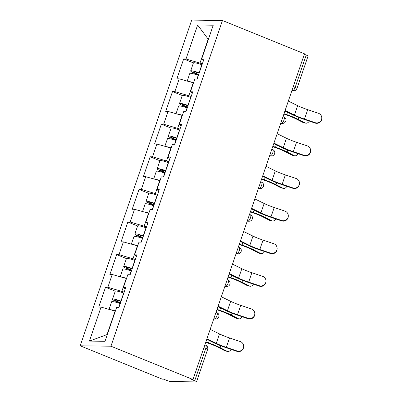 <?xml version="1.0" encoding="UTF-8"?>
<svg xmlns="http://www.w3.org/2000/svg" width="402" height="402" viewBox="0 0 402 402"><rect width="100%" height="100%" fill="white"/><g stroke="black" fill="none" stroke-linecap="round" stroke-linejoin="round"><path stroke-width="0.6" d="M110.942 346.202L192.995 379.528L191.648 379.508L194.709 380.754L205.804 348.348A3.347 0.452 -161.1 0 1 207.623 349.413L196.533 381.82A3.347 0.452 -161.1 0 1 196.236 381.9L170.87 381.568A3.347 0.452 -161.1 0 1 166.654 380.387L163.594 379.141L162.247 379.126L80.199 345.8L191.709 20.1L222.457 20.502L110.942 346.202L80.199 345.8M115.334 311.158L115.093 311.063L107.043 334.58L89.42 341.092L105.017 341.293L116.645 307.324L118.977 307.354L125.776 287.495L123.444 287.465L125.308 288.867M89.42 341.092L101.048 307.118L98.721 307.088L105.52 287.229L115.258 291.184M124.188 292.133L107.852 287.259L105.52 287.229M107.852 287.259L112.213 274.506L109.887 274.476L116.686 254.617L126.424 258.576M135.353 259.521L119.017 254.647L116.686 254.617M119.017 254.647L123.379 241.898L121.052 241.868L127.851 222.004L137.59 225.964M146.519 226.909L130.183 222.035L127.851 222.004M130.183 222.035L134.544 209.286L132.218 209.256L139.017 189.392L148.755 193.352M157.684 194.297L141.348 189.422L139.017 189.392M141.348 189.422L145.71 176.674L143.383 176.644L150.182 156.785L159.921 160.74M168.85 161.689L152.514 156.815L150.182 156.785M152.514 156.815L156.875 144.062L154.549 144.032L161.348 124.173L171.086 128.127M180.016 129.077L163.679 124.203L161.348 124.173M163.679 124.203L168.041 111.449L165.714 111.419L172.513 91.561L182.252 95.515M191.181 96.465L174.845 91.591L172.513 91.561M174.845 91.591L179.207 78.837L176.88 78.807L183.679 58.948L193.417 62.903M202.347 63.853L186.005 58.978L183.679 58.948M186.005 58.978L197.638 25.009L213.236 25.21L201.603 59.179L203.467 60.581M123.444 287.465L127.811 274.712L130.142 274.742L136.941 254.883L134.61 254.853L138.976 242.099L141.308 242.13L148.107 222.271L145.775 222.241L150.142 209.487L152.474 209.517L159.272 189.659L156.941 189.628L161.308 176.875L163.639 176.905L170.438 157.046L168.106 157.016L172.473 144.263L174.805 144.293L181.603 124.434L179.272 124.404L183.639 111.65L185.97 111.686L192.769 91.822L190.437 91.792L194.804 79.043L197.136 79.073L203.935 59.21L201.603 59.179M126.499 278.546L126.258 278.45L121.896 291.204M126.258 278.45L112.213 274.506M137.665 245.934L137.424 245.838L133.062 258.592M137.424 245.838L123.379 241.898M134.61 254.853L136.474 256.255M148.83 213.326L148.589 213.226L144.228 225.979M148.589 213.226L134.544 209.286M145.775 222.241L147.64 223.643M159.996 180.714L159.755 180.614L155.393 193.367M159.755 180.614L145.71 176.674M156.941 189.628L158.805 191.03M171.162 148.102L170.92 148.001L166.554 160.755M170.92 148.001L156.875 144.062M168.106 157.016L169.971 158.418M182.327 115.49L182.086 115.394L177.719 128.143M182.086 115.394L168.041 111.449M179.272 124.404L181.136 125.806M193.493 82.877L193.251 82.782L188.885 95.53M193.251 82.782L179.207 78.837M190.437 91.792L192.302 93.194M293.254 86.696L295.128 87.455L306.223 55.054L304.349 54.29M306.223 55.054A3.347 0.452 18.9 0 1 308.043 56.119L296.947 88.52A3.347 0.452 18.9 0 0 295.128 87.455A3.347 1.266 112.1 0 1 292.711 90.576L292.023 90.294M208.342 39.496L208.105 39.401L200.05 62.918M208.377 39.406L197.638 25.009M192.995 379.528L304.505 53.828L222.457 20.502M107.043 334.58L107.314 334.585M115.093 311.063L101.048 307.118M196.533 381.82A3.347 0.452 -161.1 0 0 194.709 380.754M321.801 118.087L321.791 118.5A5.02 4.965 -178.5 0 1 315.163 123.072L315.173 122.665A5.02 4.965 1.5 0 0 321.801 118.087A5.02 4.965 1.5 0 0 318.394 113.258L307.701 109.666A14.944 2.025 18.9 0 1 301.751 107.465A14.944 2.025 18.9 0 1 297.651 105.651L288.324 101.088M315.173 122.665L304.485 119.072A14.944 2.025 18.9 0 1 298.53 116.871A14.944 2.025 18.9 0 1 294.43 115.057L285.103 110.495M284.933 111.002L292.465 114.691A17.844 2.417 -161.1 0 0 297.364 116.856A17.844 2.417 -161.1 0 0 304.47 119.484L315.163 123.072M284.018 113.676L286.721 114.615A17.844 2.417 18.9 0 1 292.525 116.796A17.844 2.417 18.9 0 1 298.299 119.404L305.173 122.947A5.02 3.367 101.8 0 0 305.756 123.153L303.656 122.716A5.02 3.367 -78.2 0 1 303.068 122.504L296.194 118.962A14.944 2.025 -161.1 0 0 291.36 116.781A14.944 2.025 -161.1 0 0 286.5 114.957L283.887 114.047M305.756 123.153A5.02 3.367 101.8 0 0 309.254 121.087M199.136 73.234L198.513 73.008A4.462 0.603 -161.1 0 0 193.407 71.888A4.462 0.603 -161.1 0 0 195.834 73.31L198.709 74.476M198.573 74.878L194.668 73.295A7.362 0.995 18.9 0 1 190.664 70.948A7.362 0.995 18.9 0 1 199.09 72.792L199.261 72.857M187.196 81.078L189.804 73.455A7.362 0.995 18.9 0 1 198.231 75.305L198.402 75.365M188.186 81.355A7.362 0.995 18.9 0 1 193.558 82.686M190.664 70.948L193.417 62.898A7.362 0.995 18.9 0 1 201.844 64.747L202.02 64.807M310.635 150.7L310.625 151.112A5.02 4.965 -178.5 0 1 303.997 155.685L304.007 155.278A5.02 4.965 1.5 0 0 310.635 150.7A5.02 4.965 1.5 0 0 307.228 145.866L296.535 142.278A14.944 2.025 18.9 0 1 290.586 140.077A14.944 2.025 18.9 0 1 286.485 138.263L277.159 133.7M304.007 155.278L293.319 151.685A14.944 2.025 18.9 0 1 287.365 149.484A14.944 2.025 18.9 0 1 283.264 147.67L273.938 143.107M273.767 143.614L281.299 147.303A17.844 2.417 -161.1 0 0 286.199 149.469A17.844 2.417 -161.1 0 0 293.304 152.097L303.997 155.685M299.47 183.312L299.46 183.724A5.02 4.965 -178.5 0 1 292.832 188.297L292.842 187.885A5.02 4.965 1.5 0 0 299.47 183.312A5.02 4.965 1.5 0 0 296.063 178.478L285.37 174.89A14.944 2.025 18.9 0 1 279.42 172.689A14.944 2.025 18.9 0 1 275.32 170.875L265.993 166.312M292.842 187.885L282.154 184.297A14.944 2.025 18.9 0 1 276.199 182.096A14.944 2.025 18.9 0 1 272.099 180.282L262.772 175.719M262.601 176.227L270.134 179.915A17.844 2.417 -161.1 0 0 275.033 182.081A17.844 2.417 -161.1 0 0 282.139 184.704L292.832 188.297M288.304 215.924L288.294 216.336A5.02 4.965 -178.5 0 1 281.666 220.909L281.676 220.497A5.02 4.965 1.5 0 0 288.304 215.924A5.02 4.965 1.5 0 0 284.897 211.09L274.204 207.497A14.944 2.025 18.9 0 1 268.255 205.301A14.944 2.025 18.9 0 1 264.154 203.487L254.828 198.925M281.676 220.497L270.988 216.909A14.944 2.025 18.9 0 1 265.034 214.708A14.944 2.025 18.9 0 1 260.933 212.894L251.607 208.331M251.436 208.839L258.968 212.527A17.844 2.417 -161.1 0 0 263.868 214.693A17.844 2.417 -161.1 0 0 270.973 217.316L281.666 220.909M277.139 248.536L277.129 248.949A5.02 4.965 -178.5 0 1 270.501 253.521L270.511 253.109A5.02 4.965 1.5 0 0 277.139 248.536A5.02 4.965 1.5 0 0 273.732 243.702L263.044 240.11A14.944 2.025 18.9 0 1 257.089 237.914A14.944 2.025 18.9 0 1 252.989 236.1L243.662 231.532M270.511 253.109L259.823 249.516A14.944 2.025 18.9 0 1 253.868 247.32A14.944 2.025 18.9 0 1 249.768 245.506L240.441 240.939M240.27 241.451L247.803 245.14A17.844 2.417 -161.1 0 0 252.702 247.305A17.844 2.417 -161.1 0 0 259.808 249.928L270.501 253.521M265.973 281.149L265.963 281.556A5.02 4.965 -178.5 0 1 259.335 286.134L259.345 285.721A5.02 4.965 1.5 0 0 265.973 281.149A5.02 4.965 1.5 0 0 262.566 276.315L251.878 272.722A14.944 2.025 18.9 0 1 245.923 270.526A14.944 2.025 18.9 0 1 241.823 268.712L232.497 264.144M259.345 285.721L248.657 282.129A14.944 2.025 18.9 0 1 242.702 279.933A14.944 2.025 18.9 0 1 238.602 278.119L229.276 273.551M229.105 274.058L236.637 277.752A17.844 2.417 -161.1 0 0 241.537 279.918A17.844 2.417 -161.1 0 0 248.642 282.541L259.335 286.134M272.852 146.288L275.556 147.227A17.844 2.417 18.9 0 1 281.36 149.408A17.844 2.417 18.9 0 1 287.134 152.016L294.008 155.554A5.02 3.367 101.8 0 0 294.591 155.765L292.49 155.328A5.02 3.367 -78.2 0 1 291.902 155.117L285.028 151.574A14.944 2.025 -161.1 0 0 280.194 149.393A14.944 2.025 -161.1 0 0 275.335 147.564L272.722 146.66M294.591 155.765A5.02 3.367 101.8 0 0 298.088 153.7M187.97 105.847L187.347 105.615A4.462 0.603 -161.1 0 0 182.242 104.5A4.462 0.603 -161.1 0 0 184.669 105.922L187.543 107.088M187.407 107.49L183.503 105.907A7.362 0.995 18.9 0 1 179.498 103.56A7.362 0.995 18.9 0 1 187.925 105.404L188.096 105.47M176.031 113.691L178.639 106.068A7.362 0.995 18.9 0 1 187.066 107.912L187.237 107.977M177.021 113.967A7.362 0.995 18.9 0 1 182.392 115.299M179.498 103.56L182.257 95.51A7.362 0.995 18.9 0 1 190.679 97.359L190.855 97.42M261.687 178.9L264.39 179.84A17.844 2.417 18.9 0 1 270.194 182.021A17.844 2.417 18.9 0 1 275.968 184.624L282.842 188.166A5.02 3.367 101.8 0 0 283.425 188.377L281.325 187.94A5.02 3.367 -78.2 0 1 280.737 187.729L273.862 184.186A14.944 2.025 -161.1 0 0 269.028 182.005A14.944 2.025 -161.1 0 0 264.169 180.176L261.556 179.272M283.425 188.377A5.02 3.367 101.8 0 0 286.922 186.312M176.805 138.459L176.182 138.228A4.462 0.603 -161.1 0 0 171.076 137.112A4.462 0.603 -161.1 0 0 173.503 138.534L176.377 139.7M176.242 140.102L172.337 138.519A7.362 0.995 18.9 0 1 168.332 136.172A7.362 0.995 18.9 0 1 176.759 138.017L176.93 138.082M164.865 146.303L167.473 138.68A7.362 0.995 18.9 0 1 175.9 140.524L176.071 140.589M165.855 146.579A7.362 0.995 18.9 0 1 171.227 147.911M168.332 136.172L171.091 128.122A7.362 0.995 18.9 0 1 179.513 129.967L179.689 130.032M250.521 211.512L253.225 212.452A17.844 2.417 18.9 0 1 259.029 214.633A17.844 2.417 18.9 0 1 264.802 217.236L271.677 220.778A5.02 3.367 101.8 0 0 272.26 220.989L270.159 220.547A5.02 3.367 -78.2 0 1 269.571 220.341L262.697 216.799A14.944 2.025 -161.1 0 0 257.863 214.618A14.944 2.025 -161.1 0 0 253.004 212.789L250.391 211.884M272.26 220.989A5.02 3.367 101.8 0 0 275.757 218.924M165.639 171.071L165.016 170.84A4.462 0.603 -161.1 0 0 159.911 169.724A4.462 0.603 -161.1 0 0 162.338 171.146L165.212 172.312M165.076 172.714L161.172 171.131A7.362 0.995 18.9 0 1 157.167 168.785A7.362 0.995 18.9 0 1 165.594 170.629L165.765 170.694M153.7 178.915L156.308 171.292A7.362 0.995 18.9 0 1 164.735 173.136L164.905 173.202M154.69 179.191A7.362 0.995 18.9 0 1 160.061 180.523M157.167 168.785L159.926 160.735A7.362 0.995 18.9 0 1 168.348 162.579L168.523 162.644M239.356 244.125L242.059 245.064A17.844 2.417 18.9 0 1 247.863 247.24A17.844 2.417 18.9 0 1 253.637 249.848L260.511 253.391A5.02 3.367 101.8 0 0 261.094 253.602L258.994 253.159A5.02 3.367 -78.2 0 1 258.406 252.953L251.531 249.411A14.944 2.025 -161.1 0 0 246.697 247.225A14.944 2.025 -161.1 0 0 241.838 245.401L239.225 244.496M261.094 253.602A5.02 3.367 101.8 0 0 264.591 251.536M154.474 203.683L153.85 203.452A4.462 0.603 -161.1 0 0 148.745 202.337A4.462 0.603 -161.1 0 0 151.172 203.754L154.046 204.925M153.911 205.327L150.006 203.739A7.362 0.995 18.9 0 1 146.001 201.397A7.362 0.995 18.9 0 1 154.428 203.241L154.599 203.306M142.534 211.527L145.142 203.904A7.362 0.995 18.9 0 1 153.569 205.749L153.74 205.814M143.524 211.804A7.362 0.995 18.9 0 1 148.896 213.135M146.001 201.397L148.76 193.347A7.362 0.995 18.9 0 1 157.182 195.191L157.358 195.256M228.19 276.732L230.894 277.676A17.844 2.417 18.9 0 1 236.698 279.852A17.844 2.417 18.9 0 1 242.471 282.46L249.346 286.003A5.02 3.367 101.8 0 0 249.928 286.214L247.828 285.772A5.02 3.367 -78.2 0 1 247.24 285.566L240.371 282.023A14.944 2.025 -161.1 0 0 235.532 279.837A14.944 2.025 -161.1 0 0 230.673 278.013L228.06 277.104M249.928 286.214A5.02 3.367 101.8 0 0 253.426 284.149M143.308 236.291L142.685 236.064A4.462 0.603 -161.1 0 0 137.579 234.944A4.462 0.603 -161.1 0 0 140.007 236.366L142.881 237.537M142.745 237.939L138.841 236.351A7.362 0.995 18.9 0 1 134.836 234.009A7.362 0.995 18.9 0 1 143.263 235.853L143.434 235.914M131.369 244.14L133.977 236.517A7.362 0.995 18.9 0 1 142.403 238.361L142.574 238.426M132.358 244.416A7.362 0.995 18.9 0 1 137.73 245.743M134.836 234.009L137.595 225.959A7.362 0.995 18.9 0 1 146.016 227.803L146.192 227.869M254.808 313.761L254.798 314.168A5.02 4.965 -178.5 0 1 248.17 318.746L248.18 318.334A5.02 4.965 1.5 0 0 254.808 313.761A5.02 4.965 1.5 0 0 251.401 308.927L240.713 305.334A14.944 2.025 18.9 0 1 234.758 303.138A14.944 2.025 18.9 0 1 230.658 301.324L221.331 296.756M248.18 318.334L237.492 314.741A14.944 2.025 18.9 0 1 231.537 312.545A14.944 2.025 18.9 0 1 227.437 310.731L218.11 306.163M217.939 306.671L225.477 310.359A17.844 2.417 -161.1 0 0 230.371 312.53A17.844 2.417 -161.1 0 0 237.476 315.153L248.17 318.746M217.025 309.344L219.728 310.289A17.844 2.417 18.9 0 1 225.532 312.465A17.844 2.417 18.9 0 1 231.306 315.073L238.18 318.615A5.02 3.367 101.8 0 0 238.763 318.821L236.662 318.384A5.02 3.367 -78.2 0 1 236.074 318.178L229.205 314.635A14.944 2.025 -161.1 0 0 224.366 312.449A14.944 2.025 -161.1 0 0 219.507 310.625L216.894 309.716M238.763 318.821A5.02 3.367 101.8 0 0 242.26 316.761M132.142 268.903L131.519 268.677A4.462 0.603 -161.1 0 0 126.414 267.556A4.462 0.603 -161.1 0 0 128.841 268.978L131.715 270.149M131.58 270.551L127.675 268.963A7.362 0.995 18.9 0 1 123.67 266.621A7.362 0.995 18.9 0 1 132.097 268.466L132.268 268.526M120.203 276.752L122.811 269.129A7.362 0.995 18.9 0 1 131.238 270.973L131.409 271.038M121.193 277.028A7.362 0.995 18.9 0 1 126.565 278.355M123.67 266.621L126.429 258.571A7.362 0.995 18.9 0 1 134.851 260.416L135.027 260.481M243.642 346.368L243.632 346.78A5.02 4.965 -178.5 0 1 237.004 351.358L237.014 350.946A5.02 4.965 1.5 0 0 243.642 346.368A5.02 4.965 1.5 0 0 240.235 341.539L229.547 337.946A14.944 2.025 18.9 0 1 223.592 335.75A14.944 2.025 18.9 0 1 219.492 333.931L210.166 329.369M237.014 350.946L226.326 347.353A14.944 2.025 18.9 0 1 220.371 345.157A14.944 2.025 18.9 0 1 216.271 343.343L206.945 338.775M206.774 339.283L214.311 342.971A17.844 2.417 -161.1 0 0 219.206 345.142A17.844 2.417 -161.1 0 0 226.311 347.765L237.004 351.358M205.859 341.956L208.563 342.896A17.844 2.417 18.9 0 1 214.367 345.077A17.844 2.417 18.9 0 1 220.14 347.685L227.014 351.227A5.02 3.367 101.8 0 0 227.597 351.433L225.497 350.996A5.02 3.367 -78.2 0 1 224.909 350.79L218.04 347.248A14.944 2.025 -161.1 0 0 213.201 345.062A14.944 2.025 -161.1 0 0 208.342 343.238L205.729 342.328M227.597 351.433A5.02 3.367 101.8 0 0 231.095 349.373M120.977 301.515L120.354 301.289A4.462 0.603 -161.1 0 0 115.248 300.168A4.462 0.603 -161.1 0 0 117.675 301.59L120.55 302.756M120.414 303.163L116.51 301.575A7.362 0.995 18.9 0 1 112.505 299.229A7.362 0.995 18.9 0 1 120.932 301.078L121.102 301.138M109.037 309.364L111.645 301.741A7.362 0.995 18.9 0 1 120.072 303.585L120.243 303.646M110.027 309.64A7.362 0.995 18.9 0 1 115.399 310.967M112.505 299.229L115.263 291.184A7.362 0.995 18.9 0 1 123.685 293.028L123.861 293.093M207.623 349.413A3.347 3.347 0 0 0 205.718 345.233A3.347 1.266 -67.9 0 1 205.804 348.348L203.93 347.589M291.927 90.566L292.711 90.576A3.347 3.065 -89.3 0 0 293.741 90.782A3.347 3.347 0 0 0 296.947 88.52M280.762 123.173L281.546 123.183A3.347 1.266 112.1 0 0 283.963 120.067A3.347 1.266 -67.9 0 0 283.877 116.952L283.013 116.6M283.877 116.952A3.347 3.347 0 0 1 282.576 123.394A3.347 3.065 -89.3 0 1 281.546 123.183L280.857 122.906M269.596 155.785L270.38 155.795L269.692 155.519M258.431 188.397L259.215 188.407L258.526 188.131M247.265 221.01L248.049 221.02L247.361 220.743M236.1 253.622L236.884 253.632L236.195 253.35M224.934 286.234L225.718 286.244L225.03 285.963M213.769 318.846L214.552 318.856L213.864 318.575M272.712 149.564A3.347 3.347 0 0 1 271.41 156.006A3.347 3.065 -89.3 0 1 270.38 155.795A3.347 1.266 112.1 0 0 272.797 152.68A3.347 1.266 -67.9 0 0 272.712 149.564L271.847 149.212M261.546 182.171A3.347 3.347 0 0 1 260.245 188.618A3.347 3.065 -89.3 0 1 259.215 188.407A3.347 1.266 112.1 0 0 261.632 185.292A3.347 1.266 -67.9 0 0 261.546 182.171L260.682 181.825M250.381 214.784A3.347 3.347 0 0 1 249.079 221.231A3.347 3.065 -89.3 0 1 248.049 221.02A3.347 1.266 112.1 0 0 250.466 217.904A3.347 1.266 -67.9 0 0 250.381 214.784L249.516 214.437M239.215 247.396A3.347 3.347 0 0 1 237.914 253.843A3.347 3.065 -89.3 0 1 236.884 253.632A3.347 1.266 112.1 0 0 239.301 250.516A3.347 1.266 -67.9 0 0 239.215 247.396L238.351 247.049M228.05 280.008A3.347 3.347 0 0 1 226.748 286.455A3.347 3.065 -89.3 0 1 225.718 286.244A3.347 1.266 112.1 0 0 228.135 283.124A3.347 1.266 -67.9 0 0 228.05 280.008L227.185 279.656M216.884 312.62A3.347 3.347 0 0 1 215.583 319.067A3.347 3.065 -89.3 0 1 214.552 318.856A3.347 1.266 112.1 0 0 216.969 315.736A3.347 1.266 -67.9 0 0 216.884 312.62L216.02 312.269M294.43 115.057L297.651 105.651M304.485 119.072L307.701 109.666M298.952 117.49L298.299 119.404M303.068 122.504L305.173 122.947M196.196 72.254L195.834 73.31M198.231 75.305L196.94 79.068M201.844 64.747L199.09 72.792M287.525 112.269L286.721 114.615M283.264 147.67L286.485 138.263M293.319 151.685L296.535 142.278M272.099 180.282L275.32 170.875M282.154 184.297L285.37 174.89M260.933 212.894L264.154 203.487M270.988 216.909L274.204 207.497M249.768 245.506L252.989 236.1M259.823 249.516L263.044 240.11M238.602 278.119L241.823 268.712M248.657 282.129L251.878 272.722M287.787 150.102L287.134 152.016M291.902 155.117L294.008 155.554M185.031 104.862L184.669 105.922M187.066 107.912L185.779 111.681M190.679 97.359L187.925 105.404M276.36 144.881L275.556 147.227M276.621 182.714L275.968 184.624M280.737 187.729L282.842 188.166M173.865 137.474L173.503 138.534M175.9 140.524L174.614 144.293M179.513 129.967L176.759 138.017M265.194 177.493L264.39 179.84M265.456 215.326L264.802 217.236M269.571 220.341L271.677 220.778M162.699 170.086L162.338 171.146M164.735 173.136L163.448 176.905M168.348 162.579L165.594 170.629M254.029 210.105L253.225 212.452M254.29 247.939L253.637 249.848M258.406 252.953L260.511 253.391M151.534 202.698L151.172 203.754M153.569 205.749L152.283 209.517M157.182 195.191L154.428 203.241M242.863 242.718L242.059 245.064M243.125 280.546L242.471 282.46M247.24 285.566L249.346 286.003M140.368 235.311L140.007 236.366M142.403 238.361L141.117 242.13M146.016 227.803L143.263 235.853M231.698 275.33L230.894 277.676M227.437 310.731L230.658 301.324M237.492 314.741L240.713 305.334M231.959 313.158L231.306 315.073M236.074 318.178L238.18 318.615M129.203 267.923L128.841 268.978M131.238 270.973L129.952 274.742M134.851 260.416L132.097 268.466M220.532 307.942L219.728 310.289M216.271 343.343L219.492 333.931M226.326 347.353L229.547 337.946M220.793 345.77L220.14 347.685M224.909 350.79L227.014 351.227M118.037 300.535L117.675 301.59M120.072 303.585L118.786 307.349M123.685 293.028L120.932 301.078M209.367 340.554L208.563 342.896M293.741 90.782L291.862 90.757M282.576 123.394L280.696 123.369M271.41 156.006L269.531 155.981M260.245 188.618L258.365 188.593M249.079 221.231L247.2 221.206M237.914 253.843L236.034 253.818M226.748 286.455L224.869 286.43M215.583 319.067L213.703 319.042M205.718 345.233L204.854 344.881"/></g></svg>
